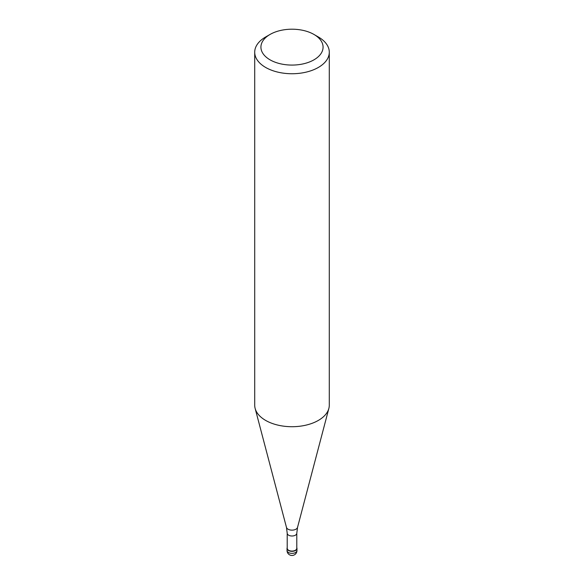 <?xml version="1.0" encoding="UTF-8"?>
<svg xmlns="http://www.w3.org/2000/svg" width="584" height="584" viewBox="0 0 584 584"><rect width="100%" height="100%" fill="white"/><g stroke="black" fill="none" stroke-linecap="round" stroke-linejoin="round"><path stroke-width="0.88" d="M295.519 550.493A4.971 2.869 180 0 1 290.095 551.114A4.971 2.869 180 0 1 287.029 548.464A4.971 2.869 180 0 1 287.211 547.683A4.971 2.869 0 0 0 289.489 550.938A4.971 2.869 0 0 0 295.519 550.493A4.971 2.869 0 0 0 296.789 547.683A4.971 2.869 180 0 1 296.971 548.464A4.971 2.869 180 0 1 295.519 550.493M287.211 548.31A4.789 2.759 0 0 0 290.168 550.865A4.789 2.759 0 0 0 295.387 550.267A4.789 2.759 0 0 0 296.789 548.31L296.789 533.236A4.789 2.759 180 0 1 295.387 535.192A4.789 2.759 180 0 1 290.168 535.791A4.789 2.759 180 0 1 287.211 533.236L287.211 548.31M254.712 52.217L254.712 405.186A37.288 21.528 0 0 0 255.135 408.42A37.288 21.528 0 0 0 280.371 425.641A37.288 21.528 0 0 0 318.368 420.407A37.288 21.528 0 0 0 328.865 408.42A37.288 21.528 0 0 0 329.288 405.186L329.288 52.217A37.288 21.528 180 0 1 318.368 67.437A37.288 21.528 180 0 1 277.728 72.102A37.288 21.528 180 0 1 254.712 52.217A37.288 21.528 180 0 1 265.632 36.989L270.027 34.456A31.076 17.936 180 0 1 313.973 34.456A31.076 17.936 180 0 1 313.973 59.824A31.076 17.936 180 0 1 270.027 59.824A31.076 17.936 180 0 1 270.027 34.456L265.632 36.989M313.973 34.456L318.368 36.989A37.288 21.528 180 0 1 329.288 52.217M287.029 548.464L287.029 550.493A4.971 2.869 0 0 0 290.095 553.143A4.971 2.869 0 0 0 295.519 552.522A4.971 2.869 0 0 0 296.971 550.493L296.971 548.464M287.211 533.236L286.467 527.396A5.599 3.234 0 0 0 290.255 529.98A5.599 3.234 0 0 0 295.957 529.192A5.599 3.234 0 0 0 297.533 527.396L296.789 533.236M287.029 550.493A4.971 4.971 0 0 0 294.489 554.8A4.971 4.971 0 0 0 296.971 550.493M286.467 527.396L255.135 408.42M297.533 527.396L328.865 408.42"/></g></svg>

